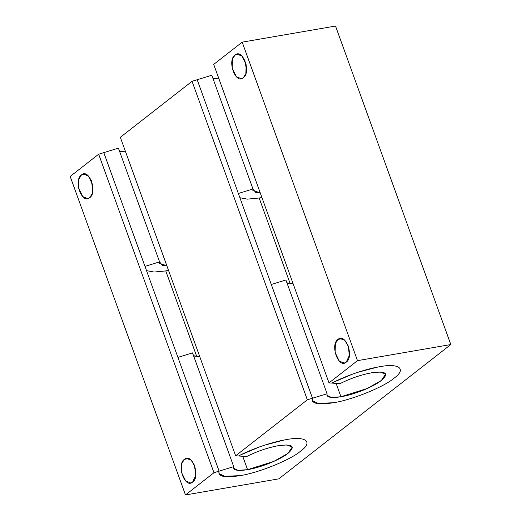 <?xml version="1.0" encoding="UTF-8"?>
<svg xmlns="http://www.w3.org/2000/svg" width="521" height="521" viewBox="0 0 521 521"><rect width="100%" height="100%" fill="white"/><g stroke="black" fill="none" stroke-linecap="round" stroke-linejoin="round"><path stroke-width="0.78" d="M242.2 42.149L213.721 64.389L329.012 382.889L357.497 360.649L242.2 42.149L357.497 360.649L450.821 344.55L278.8 478.851L185.476 494.95L213.962 472.716L219.094 471.134L103.803 152.633L98.664 154.216L213.962 472.716L98.664 154.216L70.179 176.45L185.476 494.95L70.179 176.45L98.664 154.216L103.803 152.633L144.975 266.381L159.589 261.887L144.981 266.381L177.921 357.38L192.536 352.886L177.915 357.386L219.094 471.134L213.962 472.716L185.476 494.95L278.8 478.851L450.821 344.55L335.524 26.05L450.821 344.55L357.497 360.649L329.012 382.889L331.87 383.091C347.52 375.211 363.345 369.773 379.347 366.784C399.171 362.831 406.979 368.972 393.941 378.279C383.775 387.083 351.343 400.174 333.271 402.759C318.031 405.156 311.102 403.645 312.476 398.226L197.179 79.726L192.047 81.309L120.338 137.29L235.635 455.79L307.338 399.809L192.047 81.309L197.179 79.726L238.357 193.48L252.972 188.986L238.357 193.48L271.298 284.479L285.912 279.985L271.298 284.479L285.912 279.985L271.298 284.479L312.476 398.226L307.338 399.809L327.09 393.739L312.476 398.233L312.353 400.682L318.924 403.762L333.271 402.759C351.336 400.174 383.769 387.09 393.941 378.279C406.973 368.972 399.177 362.824 379.347 366.784C365.957 368.907 344.882 376.149 331.87 383.091L329.012 382.889L213.721 64.389L242.2 42.149L335.524 26.05L242.2 42.149M243.281 77.785C235.622 84.747 226.824 60.469 235.043 55.031C242.701 48.062 251.5 72.347 243.281 77.785L245.853 73.682L246.159 64.708L241.985 56.105L237.042 54.125L235.043 55.031L239.23 54.308L235.043 55.031L232.464 59.127L232.164 68.108L236.339 76.711L241.282 78.691L243.281 77.785M346.224 362.16C338.565 369.128 329.767 344.843 337.986 339.412C345.644 332.444 354.443 356.729 346.224 362.16L349.357 355.433L348.249 345.99L344.72 340.278L339.985 338.5L337.986 339.412L342.173 338.689L337.986 339.412L335.407 343.508L335.107 352.483L339.282 361.092L344.225 363.065L346.224 362.16M192.633 482.068C184.975 489.037 176.176 464.752 184.401 459.32C192.054 452.352 200.852 476.637 192.633 482.068L195.772 475.347L194.659 465.898L191.129 460.186L186.394 458.408L184.401 459.32L188.582 458.597L184.401 459.32L181.822 463.416L181.516 472.391L185.691 481L190.634 482.98L192.633 482.068M89.69 197.693C82.031 204.662 73.24 180.377 81.458 174.939C89.111 167.977 97.909 192.256 89.69 197.693L92.269 193.597L92.569 184.616L88.394 176.013L83.451 174.034L81.458 174.939L85.639 174.222L81.458 174.939L78.879 179.042L78.573 188.016L82.748 196.619L87.691 198.599L89.69 197.693M120.338 137.29L192.047 81.309L307.338 399.809L235.635 455.79L238.488 455.992C254.137 448.112 269.963 442.681 285.964 439.685C305.788 435.732 313.596 441.873 300.558 451.179C290.399 459.991 257.96 473.081 239.888 475.66C224.649 478.063 217.719 476.552 219.094 471.134L233.708 466.64L219.094 471.134L218.97 473.589L225.541 476.669L239.888 475.66C257.954 473.075 290.392 459.991 300.558 451.179C313.59 441.88 305.794 435.732 285.964 439.685C272.574 441.808 251.5 449.05 238.488 455.992L235.635 455.79L120.338 137.29M103.803 152.64L118.41 148.14L103.803 152.64M125.626 151.904L119.446 150.986L121.185 151.611M166.811 265.664L162.357 265.358L159.589 261.887L118.41 148.14L159.589 261.894L159.504 263.535L166.805 265.658M165.769 270.913L168.524 270.399L165.769 270.913L196.782 356.585L165.769 270.913L154.014 272.047L146.518 270.64M193.571 355.752L195.297 356.357M197.179 79.733L211.793 75.239L197.179 79.733M212.829 78.104L214.567 78.704M259.152 198.006L261.907 197.498L259.152 198.006L290.164 283.678L259.152 198.006L247.397 199.139L239.901 197.739M260.187 192.763L255.739 192.457L252.972 188.986L211.793 75.239L252.972 188.986L252.887 190.627L260.187 192.75M293.128 283.75L286.941 282.831L288.68 283.45M278.286 445.683C292.698 443.729 295.941 446.282 288.015 453.348C280.259 459.672 260.702 467.565 247.566 469.662C237.4 471.264 232.783 470.255 233.708 466.64L192.529 352.893L233.708 466.64L233.623 468.281L238.006 470.339L247.566 469.662L273.688 461.45L287.924 453.413L292.229 447.064L286.797 444.941L278.286 445.683C267.612 447.695 257.061 451.323 246.622 456.559C257.055 451.303 267.612 447.676 278.286 445.683M218.794 472.775L219.4 474.416L220.884 475.543L223.262 476.331L239.888 475.66L225.541 476.669L218.97 473.582L218.989 471.44M238.501 455.986L246.622 456.559L238.501 455.986M242.727 456.285L247.566 469.662L242.727 456.285M371.668 372.775C386.081 370.828 389.324 373.381 381.398 380.441C373.642 386.771 354.085 394.664 340.949 396.761C330.783 398.357 326.166 397.354 327.09 393.739L285.912 279.985L327.09 393.739L327.006 395.374L331.389 397.432L340.949 396.761L367.064 388.542L381.307 380.512L385.612 374.163L380.18 372.04L371.668 372.775C360.994 374.794 350.444 378.415 340.005 383.658C350.438 378.402 360.994 374.775 371.668 372.775M312.17 399.868L312.782 401.509L314.267 402.635L316.644 403.423L333.271 402.753L318.924 403.762L312.353 400.682L312.372 398.532M331.877 383.085L340.005 383.658L331.877 383.085M336.104 383.378L340.949 396.761L336.104 383.378M199.745 356.657L193.565 355.739M219.009 79.003L212.822 78.085M333.909 382.049L352.847 374.026M357.92 372.281L377.367 367.142M240.526 454.957L259.465 446.933M264.538 445.188L283.984 440.05M92.927 189.989L91.266 180.39M195.863 474.364L194.209 464.771M349.454 354.456L347.8 344.856M246.511 70.081L244.857 60.482M237.596 54.028L237.042 54.125M340.539 338.403L339.985 338.5M186.954 458.311L186.394 458.408M84.011 173.936L83.451 174.034M87.691 198.599L88.153 198.521M190.634 482.98L191.096 482.895M344.225 363.065L344.687 362.987M241.282 78.691L241.744 78.612"/></g></svg>

